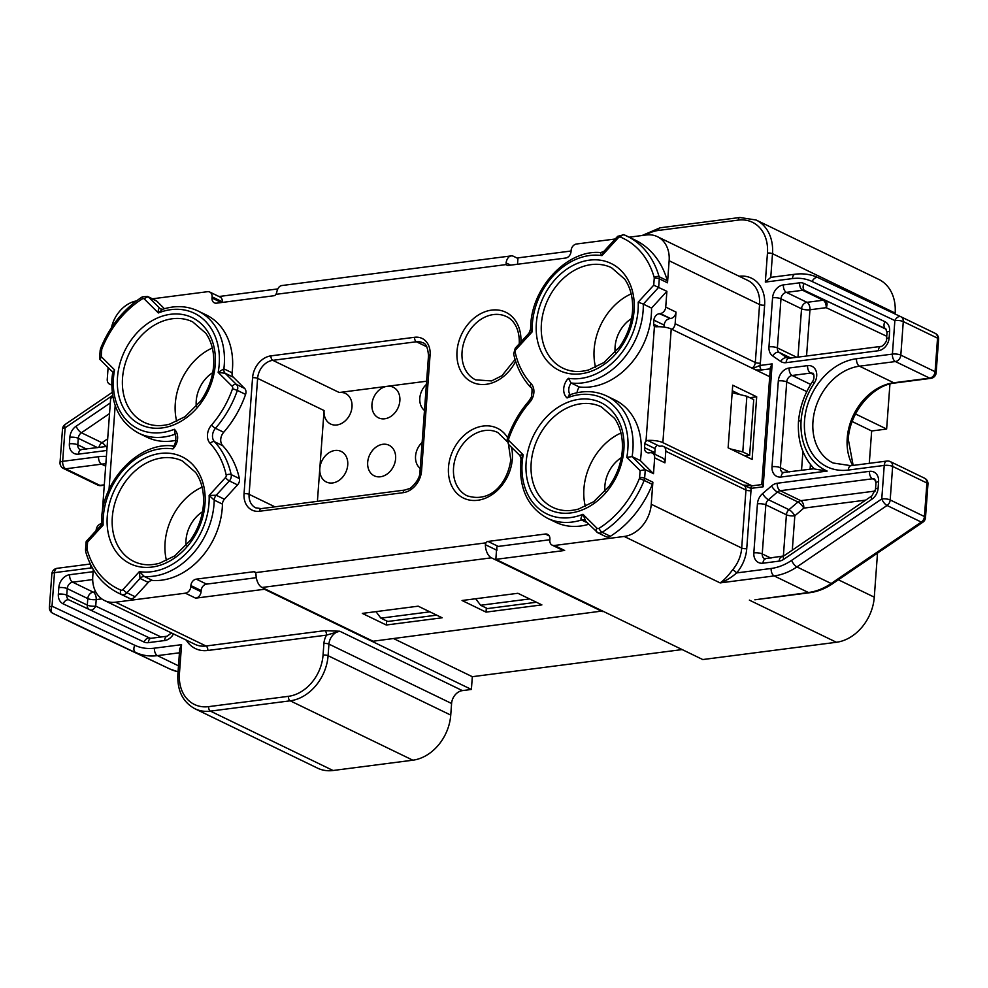 <?xml version="1.0" encoding="UTF-8"?>
<svg xmlns="http://www.w3.org/2000/svg" width="988" height="988" viewBox="0 0 988 988"><rect width="100%" height="100%" fill="white"/><g stroke="black" fill="none" stroke-linecap="round" stroke-linejoin="round"><path stroke-width="1.48" d="M549.205 535.891L545.339 534.026A6.064 4.718 115.8 0 1 547.562 534.36A6.064 4.718 115.8 0 1 549.908 539.176L549.822 540.337A6.064 4.718 -64.2 0 0 552.169 545.154A6.064 4.718 -64.2 0 0 554.379 545.487L564.654 550.464L495.84 559.356L702.764 659.552L836.391 642.274A42.459 33.049 -64.2 0 0 874.281 597.172L877.517 553.095M855.534 413.984L886.631 429.039L871.663 430.978L852.199 421.543M895.14 313.085L772.505 253.694A42.459 33.049 115.8 0 0 756.104 220.003L878.74 279.382A42.459 33.049 115.8 0 1 895.14 313.085L895.079 313.999M889.941 383.999L886.631 429.039M739.197 276.269A33.963 26.441 115.8 0 1 764.626 305.144L760.365 363.127A9.707 7.558 115.8 0 1 759.945 365.474A3.643 2.038 82.6 0 0 761.736 369.944L755.758 369.932M659.663 446.292L661.231 446.094A6.064 4.718 -64.2 0 1 663.442 446.44A6.064 4.718 -64.2 0 1 665.789 451.244L664.936 462.841L654.661 457.864A6.064 4.718 -64.2 0 0 652.315 453.06A6.064 4.718 -64.2 0 0 650.092 452.714L649.104 452.85A6.064 4.718 115.8 0 1 646.881 452.504A6.064 4.718 115.8 0 1 644.534 447.688L654.822 452.665A6.064 4.718 -64.2 0 0 654.908 454.307M755.499 599.728L808.419 592.516A6.064 3.396 82.6 0 0 809.617 592.726C817.681 591.651 825.375 588.613 832.736 583.624A6.064 2.26 55.7 0 1 831.167 583.513L921.298 522.084A6.064 2.26 55.7 0 0 922.866 522.195A6.064 6.064 0 0 0 925.497 517.626L927.967 484.108A6.064 6.064 0 0 0 924.558 478.204L890.299 461.606A6.064 6.064 0 0 0 886.878 461.05L850.977 465.694L833.106 463.002A52.154 40.607 -64.2 0 1 812.963 421.592A52.154 40.607 -64.2 0 1 859.498 366.19L893.757 382.776L929.659 378.132A6.064 4.718 -64.2 0 0 935.08 371.698L937.538 338.168A6.064 4.718 -64.2 0 0 935.191 333.364A6.064 4.718 -64.2 0 0 935.167 333.339L900.97 316.79M752.745 368.475L759.945 365.474L772.159 363.893L763.131 486.812L750.917 488.381A9.707 7.558 115.8 0 1 750.991 490.678L746.743 548.649A33.963 26.441 115.8 0 1 736.653 572.929C731.318 577.572 725.797 580.907 720.116 582.908C723.908 580.314 728.107 575.918 732.688 569.718A30.319 23.613 -64.2 0 0 741.692 548.044L745.952 490.06L665.789 451.244M767.454 253.089A3.643 1.037 4.2 0 1 772.505 253.694L770.764 277.381L765.33 282.086L767.454 253.089A38.816 30.22 -64.2 0 0 738.271 220.114L658.477 230.426A38.816 30.22 -64.2 0 0 645.67 235.058M772.159 363.893L770.381 367.45L761.773 484.713M763.131 486.812L762.452 484.713M743.309 485.108L750.917 488.381A3.643 2.038 -97.4 0 1 752.473 485.775L743.001 485.059M554.379 545.487L624.194 536.459A30.319 23.613 -64.2 0 0 651.253 504.251L652.87 482.193A6.064 4.718 115.8 0 1 652.352 484.392A90.97 70.827 115.8 0 1 610.386 536.286A6.064 4.718 115.8 0 1 606.064 536.731L597.839 532.754A6.064 4.718 -64.2 0 0 602.161 532.297L610.386 536.286M179.754 648.857L181.57 644.67L179.433 673.668A38.816 30.22 -64.2 0 0 208.629 706.642L288.41 696.33A38.816 30.22 -64.2 0 0 323.051 655.106L323.903 643.509A15.771 12.276 115.8 0 1 326.534 635.123L339.773 631.233A12.128 9.448 -64.2 0 0 328.942 644.114L328.09 655.711L450.738 715.09L451.59 703.493A12.128 9.448 115.8 0 1 462.409 690.612L471.387 689.451L472.326 676.694L682.165 649.573M517.934 258.461L513.562 256.337A12.128 6.78 82.6 0 0 511.154 255.904A12.128 6.78 82.6 0 0 506.066 262.919L506.362 264.549L275.985 294.338A3.038 2.359 115.8 0 1 273.898 295.745L216.557 303.168A6.064 4.718 115.8 0 1 214.334 302.822A6.064 4.718 115.8 0 1 212 298.006L212.087 296.845A6.064 4.718 -64.2 0 0 209.74 292.04A6.064 4.718 -64.2 0 0 207.517 291.695L152.448 298.808M277.826 288.916L218.99 296.511M209.74 292.04L220.015 297.005A6.064 4.718 115.8 0 1 222.362 301.822L212.087 296.845M671.889 329.325A6.064 4.718 -64.2 0 0 675.15 323.694L676.002 312.097A6.064 4.718 115.8 0 1 670.593 318.544L660.317 313.567A6.064 4.718 -64.2 0 0 665.727 307.12L666.888 291.324L651.537 308.095A67.925 52.883 115.8 0 1 579.314 386.975L571.089 382.998L568.384 378.305A64.282 50.055 -64.2 0 0 638.211 302.143L653.735 285.186L654.241 278.208A2.421 1.89 115.8 0 0 654.167 277.369A87.339 67.987 -64.2 0 0 620.489 237.12A3.643 2.285 112.5 0 1 623.934 234.749A3.643 2.285 112.5 0 1 624.008 234.786A90.97 70.827 115.8 0 1 626.911 236.083A90.97 70.827 115.8 0 1 659.095 276.714L667.32 280.691A6.064 4.718 115.8 0 1 667.518 282.803L669.135 260.746A30.319 23.613 -64.2 0 0 657.415 236.675A30.319 23.613 -64.2 0 0 646.325 234.971L629.195 237.194M669.592 318.667A6.064 4.718 -64.2 0 0 664.183 325.114L653.908 320.137A6.064 4.718 115.8 0 1 659.317 313.702L670.593 318.544M664.183 325.114L664.035 327.102M564.654 550.464A6.064 4.718 115.8 0 1 562.444 550.118L552.169 545.154M549.859 539.744L498.273 546.413A3.038 2.359 -64.2 0 0 496.766 547.154L496.952 550.279M495.84 559.356L496.742 547.179M652.315 453.06L662.59 458.037A6.064 4.718 115.8 0 1 664.936 462.841M656.279 446.156A3.038 2.359 -64.2 0 0 655.118 448.614L654.822 452.665M93.28 569.545L92.773 576.436A30.319 23.613 -64.2 0 0 104.481 600.506A30.319 23.613 -64.2 0 0 115.571 602.211L185.386 593.183A6.064 4.718 -64.2 0 0 190.795 586.736L201.07 591.713L201.157 590.552L190.882 585.575A6.064 4.718 115.8 0 1 196.291 579.141L206.566 584.118A6.064 4.718 -64.2 0 0 201.157 590.552M201.07 591.713A6.064 4.718 115.8 0 1 195.661 598.16L264.475 589.268L471.387 689.451M256.312 577.684L206.566 584.118M571.064 251.014L517.984 257.868L517.514 264.265M871.663 430.978L869.292 463.335M412.848 760.192L290.213 700.813L210.419 711.125A42.459 33.049 115.8 0 1 194.908 708.742L317.543 768.133A42.459 33.049 -64.2 0 0 333.067 770.504L412.848 760.192A42.459 33.049 -64.2 0 0 450.738 715.09M393.57 638.569L472.326 676.694M732.17 392.718L746.879 396.262L753.733 399.584L749.645 455.246L742.791 451.924L730.478 448.947M749.645 455.246L744.767 455.876M746.879 396.262L742.791 451.924M536.422 602.248L487.479 608.583L480.625 605.261L475.685 598.74M529.568 598.938L480.625 605.261M436.696 615.141L387.753 621.477L380.899 618.155L375.959 611.634M429.842 611.831L380.899 618.155M186.263 640.113A33.963 26.441 115.8 0 0 207.813 650.475L326.534 635.123A3.643 2.038 82.6 0 0 324.731 630.653L339.773 631.233L462.409 690.612M791.635 560.369A6.064 2.26 55.7 0 0 796.908 566.914L887.051 505.486A6.064 4.718 -64.2 0 0 890.188 499.953L924.435 516.539A6.064 4.718 -64.2 0 1 921.298 522.084L887.051 505.486A6.064 2.26 55.7 0 1 881.765 498.94L791.635 560.369A54.587 42.496 -64.2 0 1 771.159 568.471L736.653 572.929A3.643 0.729 40.5 0 0 732.688 569.718M164.44 308.725L156.845 301.167A6.064 4.718 115.8 0 0 155.832 300.451L147.62 296.474L142.358 296.845A3.643 1.42 -122.3 0 0 142.247 298.932A87.339 67.987 -64.2 0 0 101.949 348.739L100.628 348.394L100.171 350.345A3.643 1.037 -175.8 0 1 101.739 349.616L101.233 356.606L114.546 369.833L113.348 372.624M114.546 369.833A64.282 50.055 -64.2 0 0 113.497 377.947A64.282 50.055 -64.2 0 0 174.308 429.274L175.172 434.189M174.37 446.23L172.962 448.923A64.282 50.055 -64.2 0 0 103.271 517.095A64.282 50.055 -64.2 0 0 103.135 525.085L87.611 542.042L87.105 549.019A2.421 1.89 115.8 0 0 87.179 549.871A87.339 67.987 -64.2 0 0 120.857 590.12A3.643 2.285 -67.5 0 0 121.45 594.443A90.97 70.827 115.8 0 1 118.548 593.133C102.382 584.982 91.439 571.225 85.734 551.847L85.524 549.748A3.643 1.037 4.2 0 1 87.105 549.019M102.147 525.097L103.135 525.085M570.286 395.027L567.038 397.954A13.338 10.386 115.8 0 1 563.728 388.605A13.338 10.386 115.8 0 1 568.384 378.305M568.89 395.126C582.34 390.211 594.924 390.495 606.657 395.978L614.869 399.955A67.925 52.883 115.8 0 1 640.335 460.581L632.11 456.604L626.8 457.395A64.282 50.055 -64.2 0 0 567.038 397.954M667.518 282.803L659.292 278.814L658.663 287.347L643.312 304.119L638.211 302.143M224.424 499.236L237.552 484.898L229.327 480.921L216.211 495.247A6.064 4.718 115.8 0 0 214.235 499.767A6.064 4.718 115.8 0 0 214.223 500.126L209.123 495.433L216.211 495.247L224.424 499.236A6.064 4.718 -64.2 0 0 222.461 503.757A6.064 4.718 -64.2 0 0 222.448 504.102L214.223 500.126A67.925 52.883 115.8 0 1 144.297 576.498A6.064 4.718 115.8 0 0 140.037 578.437L139.382 571.607L144.297 576.498L152.523 580.475A6.064 4.718 -64.2 0 0 148.262 582.426L140.037 578.437L126.921 592.775L135.134 596.752A6.064 4.718 115.8 0 1 129.675 598.419L121.45 594.443A6.064 4.718 -64.2 0 0 126.921 592.775A3.643 0.815 42.5 0 1 123.055 589.453A2.421 1.89 115.8 0 1 120.857 590.12M162.662 309.269C175.284 305.267 187.065 305.835 198.008 310.973A67.925 52.883 115.8 0 1 223.868 368.833A6.064 4.718 115.8 0 0 223.831 369.179A6.064 4.718 115.8 0 0 225.165 373.279L218.163 372.39L223.868 368.833L232.081 372.809A6.064 4.718 -64.2 0 0 232.057 373.168A6.064 4.718 -64.2 0 0 233.39 377.255L225.165 373.279L236.404 384.456L244.629 388.432A6.064 4.718 115.8 0 1 245.58 394.397L237.355 390.421A90.97 70.827 115.8 0 1 215.47 428.298A9.707 7.558 -64.2 0 0 212.519 435.325A9.707 7.558 -64.2 0 0 214.482 441.71A90.97 70.827 115.8 0 1 231.167 474.598L239.392 478.575A6.064 4.718 115.8 0 1 237.552 484.898M162.674 309.306L158.376 312.961C158.006 309.96 158.512 308.429 159.871 308.367L161.896 309.355M603.705 251.631L601.964 255.62C600.321 253.212 600.062 252.249 601.161 252.73M531.235 329.103C530.148 328.609 530.482 329.498 532.223 331.795C529.494 332.45 528.494 333.166 529.247 333.969M508.808 438.536A2.421 1.89 115.8 0 0 509.191 440.92L523.183 454.838C520.503 454.851 519.54 455.209 520.293 455.95L508.672 444.501L507.079 440.018L507.424 438.339L508.808 438.536A87.339 67.987 -64.2 0 1 529.815 402.178A3.643 0.753 -138.9 0 1 529.123 400.782L531.396 397.077C532.47 390.149 532.186 386.864 530.568 387.222A3.643 2.186 136.9 0 1 531.174 383.739A13.338 10.386 115.8 0 1 529.815 402.178M587.514 522.874L581.537 519.972C580.438 519.33 580.919 517.428 582.969 514.279A64.282 50.055 -64.2 0 1 522.133 462.952A64.282 50.055 -64.2 0 1 523.183 454.838L521.108 458.901M519.984 455.74L521.059 458.914L520.565 463.681C519.466 489.64 528.432 507.832 547.451 518.255A67.925 52.883 115.8 0 0 581.537 519.972A6.064 4.718 115.8 0 1 584.563 520.12L597.839 532.754A6.064 4.718 -64.2 0 1 596.838 532.026A3.643 2.211 -45.2 0 1 596.456 531.766A3.643 2.211 -45.2 0 1 596.974 528.185L582.969 514.279L585.588 520.849M101.233 356.606L100.183 359.533M99.566 358.607L99.85 359.311M666.888 291.324L653.735 285.186M606.657 395.978A67.925 52.883 115.8 0 1 632.11 456.604L645.275 469.683L640.113 470.621L626.8 457.395M86.796 541.869L87.611 542.042L86.796 541.869M175.926 440.327A67.925 52.883 115.8 0 1 147.027 437.227L138.802 433.238A67.925 52.883 115.8 0 0 175 434.251M579.314 386.975A9.707 7.558 -64.2 0 0 577.041 392.742M570.051 394.706A9.707 7.558 -64.2 0 1 568.779 389.21A9.707 7.558 -64.2 0 1 571.089 382.998A67.925 52.883 115.8 0 0 643.312 304.119L651.537 308.095M752.103 459.42L728.119 447.811L732.713 385.197L756.697 396.806L752.103 459.42M732.318 390.729L740.345 394.694M749.83 397.695L756.697 396.806M386.296 625.009L442.142 617.784L418.171 606.175L362.324 613.4L386.296 625.009L386.604 620.909M486.034 612.115L541.881 604.891L517.897 593.282L462.051 600.506L486.034 612.115L486.331 608.028M602.458 610.979L373.032 641.224L262.042 587.477A12.128 6.78 -97.4 0 1 255.991 574.337L255.546 572.632L485.923 542.857L485.367 544.697A12.128 6.78 82.6 0 0 491.419 557.825L602.421 611.572M118.548 593.133L126.76 597.11A90.97 70.827 -64.2 0 0 129.675 598.419M135.134 596.752L148.262 582.426M222.448 504.102A67.925 52.883 115.8 0 1 152.523 580.475M239.392 478.575A90.97 70.827 -64.2 0 0 222.708 445.687L214.482 441.71A3.643 2.186 136.9 0 0 210.185 443.489A13.338 10.386 115.8 0 1 207.468 434.708A13.338 10.386 115.8 0 1 211.531 425.05A3.643 0.753 41.1 0 0 215.47 428.298L223.696 432.275A9.707 7.558 -64.2 0 0 222.708 445.687M223.696 432.275A90.97 70.827 -64.2 0 0 245.58 394.397M244.629 388.432L233.39 377.255M198.008 310.973L206.233 314.95A67.925 52.883 115.8 0 1 232.081 372.809M620.489 237.12A2.421 1.89 115.8 0 0 618.29 237.787A3.643 0.815 -137.5 0 1 617.661 236.33L623.934 234.749L635.136 240.072A90.97 70.827 115.8 0 1 667.32 280.691M588.873 524.233A67.925 52.883 115.8 0 1 555.676 522.232L547.451 518.255M652.352 484.392L644.139 480.415A6.064 4.718 -64.2 0 0 644.645 478.217L645.275 469.683L653.5 473.66L654.661 457.864M640.335 460.581L653.5 473.66M426.631 381.207L339.23 392.508A16.981 13.227 115.8 0 1 345.442 393.459A16.981 13.227 115.8 0 1 352 406.933A16.981 13.227 115.8 0 1 330.634 424.025A16.981 13.227 115.8 0 1 324.076 410.551L317.407 501.348M655.118 448.614L644.843 443.637A3.038 2.359 115.8 0 1 646.004 441.179L654.439 326.386L655.97 326.806A12.128 3.458 4.2 0 1 671.223 328.992L769.701 376.687M671.223 328.992L662.874 442.636L752.066 485.824M101.505 523.628A6.064 4.718 -64.2 0 0 96.169 530.062L96.132 530.581M108.112 367.524L107.247 379.318A6.064 4.718 -64.2 0 0 109.582 384.122A6.064 4.718 -64.2 0 0 111.718 384.48M102.27 512.574L110.607 399.004A12.128 3.458 4.2 0 1 112.941 397.188M655.97 326.806L654.439 326.386A3.038 2.359 115.8 0 1 653.611 324.2L658.835 326.732M653.908 320.137L653.611 324.2M659.317 313.702L660.317 313.567M644.843 443.637L644.534 447.688M662.874 442.636A12.128 3.458 -175.8 0 0 647.622 440.45L646.004 441.179M659.181 446.057L647.622 440.45M275.985 294.338L276.689 292.572A12.128 6.78 -97.4 0 1 281.778 285.557L511.154 255.904M255.571 572.657L253.632 571.731A3.038 2.359 115.8 0 1 254.743 571.891A3.038 2.359 115.8 0 1 255.546 572.632M485.923 542.857A3.038 2.359 115.8 0 1 487.998 541.436L498.273 546.413M545.339 534.026L487.998 541.436M615.215 238.997L576.523 243.999A6.064 4.718 -64.2 0 0 571.113 250.446L571.027 251.607A6.064 4.718 115.8 0 1 565.605 258.041L508.264 265.451A3.038 2.359 115.8 0 1 507.153 265.29A3.038 2.359 115.8 0 1 506.362 264.549M136.443 300.92A30.319 23.613 -64.2 0 0 111.434 327.695M190.795 586.736L190.882 585.575M253.632 571.731L196.291 579.141M371.945 404.364A16.981 13.227 115.8 0 1 387.098 386.32A16.981 13.227 115.8 0 1 393.31 387.271A16.981 13.227 115.8 0 1 399.868 400.745A16.981 13.227 115.8 0 1 378.503 417.838A16.981 13.227 115.8 0 1 371.945 404.364M424.482 410.465A16.981 13.227 115.8 0 1 419.814 398.176A16.981 13.227 115.8 0 1 426.396 384.431M319.816 468.522A16.981 13.227 115.8 0 1 341.181 451.442A16.981 13.227 115.8 0 1 347.739 464.916A16.981 13.227 115.8 0 1 326.373 482.008A16.981 13.227 115.8 0 1 319.816 468.522M367.684 462.335A16.981 13.227 115.8 0 1 389.05 445.242A16.981 13.227 115.8 0 1 395.608 458.728A16.981 13.227 115.8 0 1 374.254 475.821A16.981 13.227 115.8 0 1 367.684 462.335M420.221 468.436A16.981 13.227 115.8 0 1 415.553 456.147A16.981 13.227 115.8 0 1 422.135 442.402M620.958 433.003A55.797 43.435 -64.2 0 0 583.933 488.591A55.797 43.435 -64.2 0 0 585.365 506.511M631.184 293.856A55.797 43.435 -64.2 0 0 594.146 349.443A55.797 43.435 -64.2 0 0 595.591 367.363M176.728 421.506A55.797 43.435 115.8 0 1 175.284 403.586A55.797 43.435 115.8 0 1 212.321 347.998M166.503 560.653A55.797 43.435 115.8 0 1 165.07 542.733A55.797 43.435 115.8 0 1 202.095 487.146M105.852 446.576A6.064 2.26 55.7 0 0 101.962 442.71L107.692 438.808M90.723 610.189A6.064 3.804 115.3 0 0 95.725 606.126L161.081 636.988M92.242 567.742A58.218 45.325 115.8 0 1 90.39 568.026L54.488 572.657L52.018 606.187A6.064 3.804 115.3 0 0 52.833 613.313L87.092 629.912A6.064 4.718 -64.2 0 0 87.092 629.912L169.85 668.987L52.833 613.313A6.064 4.718 -64.2 0 1 52.809 613.301L87.068 629.887A6.064 6.064 0 0 0 87.117 629.912A6.064 3.804 -64.7 0 1 87.117 629.912L87.117 629.912A6.064 3.804 -64.7 0 1 87.092 629.912A6.064 4.718 -64.2 0 1 87.03 629.875M112.632 395.447L65.122 427.816A6.064 2.26 -124.3 0 1 65.134 424.47A6.064 6.064 0 0 0 62.503 429.039A6.064 1.729 -175.8 0 1 65.122 427.816L62.664 461.347L98.565 456.703A58.218 45.325 115.8 0 1 106.395 456.444M783.361 556.195L786.411 514.797L765.848 504.843A6.064 4.718 115.8 0 1 768.429 499.73L777.395 492.049L797.958 502.003A6.064 1.865 -130.6 0 1 803.787 508.128L794.821 515.81A6.064 1.865 49.4 0 0 788.98 509.685L797.958 502.003A6.064 4.718 115.8 0 1 800.786 500.669L875.195 491.048M797.983 357.113L801.54 308.762A6.064 4.718 115.8 0 1 806.949 302.328L823.177 300.228A6.064 4.718 115.8 0 1 825.363 300.55A6.064 3.804 -64.7 0 1 826.178 307.676L809.95 309.775L806.554 356.013M925.497 517.626A6.064 1.729 4.2 0 0 924.435 516.539L926.905 483.009L892.646 466.422L890.188 499.953A6.064 1.729 4.2 0 0 881.765 498.94L884.235 465.41L848.334 470.053A58.218 45.325 115.8 0 1 804.541 420.579A58.218 45.325 115.8 0 1 856.51 358.73L892.411 354.099L894.869 320.569A6.064 3.804 -64.7 0 1 900.883 316.74L900.883 316.74A6.064 3.804 -64.7 0 1 900.908 316.753A6.064 4.718 -64.2 0 0 900.908 316.753A6.064 6.064 0 0 0 900.883 316.74L818.15 277.677A6.064 3.804 -64.7 0 1 818.15 277.677L900.883 316.74M806.788 391.619L786.732 381.911A6.064 4.718 115.8 0 1 792.141 375.477A6.064 3.396 -97.4 0 1 789.14 368.018L807.591 365.634A12.128 9.448 115.8 0 1 816.039 370.883A12.128 9.448 115.8 0 1 814.211 383.146A63.677 49.573 -64.2 0 0 801.095 420.456A63.677 49.573 -64.2 0 0 827.154 471.066L814.68 469.041M621.366 457.642A30.319 23.613 -64.2 0 0 604.878 485.886A30.319 23.613 -64.2 0 0 604.952 491.555M615.166 352.407A30.319 23.613 115.8 0 1 615.092 346.739A30.319 23.613 115.8 0 1 631.591 318.494M196.303 406.55A30.319 23.613 115.8 0 1 212.729 372.637M186.09 545.697A30.319 23.613 115.8 0 1 202.503 511.784M838.367 579.783L874.281 597.172M936.142 372.785A6.064 6.064 0 0 1 930.869 378.355A6.064 3.396 82.6 0 1 929.659 378.132L895.412 361.546A6.064 4.718 -64.2 0 0 900.821 355.112L935.08 371.698A6.064 1.729 4.2 0 1 936.142 372.785L938.6 339.267A6.064 1.729 4.2 0 0 937.538 338.168L903.279 321.582A6.064 1.729 4.2 0 0 894.869 320.569L812.111 281.494A54.587 42.496 -64.2 0 0 792.45 278.579L765.33 282.086M827.154 471.066L781.138 477.019A12.128 9.448 -64.2 0 1 772.023 466.707L778.322 380.899A12.128 9.448 -64.2 0 1 789.14 368.018M878.332 350.74L786.09 362.67A6.064 3.396 82.6 0 1 788.745 358.311L880.975 346.393A6.064 3.396 82.6 0 0 878.332 350.74A12.128 9.448 -64.2 0 0 889.151 337.859L889.632 331.326A12.128 9.448 -64.2 0 0 884.878 321.656L803.997 283.457A12.128 9.448 -64.2 0 0 799.625 282.815A6.064 3.396 82.6 0 0 802.627 290.274L786.399 292.374L806.949 302.328A6.064 3.396 -97.4 0 1 809.95 309.775A6.064 1.729 -175.8 0 1 801.54 308.762L780.977 298.808A6.064 4.718 115.8 0 1 786.399 292.374A6.064 3.396 82.6 0 1 783.398 284.915A12.128 9.448 -64.2 0 0 772.567 297.796A6.064 1.729 4.2 0 1 780.977 298.808L777.371 347.887L796.76 357.273M790.832 358.039L779.248 352.432L787.251 357.915A6.064 3.779 124.4 0 0 780.705 361.435A12.128 9.448 -64.2 0 0 786.09 362.67M780.705 361.435L772.702 355.952A12.128 9.448 -64.2 0 1 768.96 346.874L772.567 297.796M783.398 284.915L799.625 282.815M875.652 480.329L872.478 478.797L780.236 490.715A6.064 3.396 -97.4 0 1 777.235 483.256A12.128 9.448 -64.2 0 0 771.566 485.923L762.588 493.605A12.128 9.448 -64.2 0 0 757.438 503.831A6.064 1.729 4.2 0 1 765.848 504.843L762.242 553.922L770.998 558.158M777.235 483.256L869.477 471.338A12.128 9.448 -64.2 0 1 878.591 481.65L878.11 488.183A12.128 9.448 -64.2 0 1 871.836 499.273L783.743 559.307A6.064 2.26 -124.3 0 1 783.756 555.96L764.589 558.726A6.064 4.718 115.8 0 1 762.242 553.922A6.064 1.729 4.2 0 0 753.832 552.897A12.128 9.448 -64.2 0 0 762.958 563.209A6.064 3.396 -97.4 0 1 765.601 558.85M762.958 563.209L779.186 561.11A12.128 9.448 -64.2 0 0 783.743 559.307M753.832 552.897L757.438 503.831M770.282 368.845L761.736 369.944M771.159 568.471A6.064 3.396 82.6 0 0 774.16 575.918L720.116 582.908L624.194 536.459M792.45 278.579A6.064 3.396 -97.4 0 1 795.093 274.219L770.961 277.332M808.419 592.516L774.16 575.918A60.651 47.214 115.8 0 0 796.908 566.914L831.167 583.513A60.651 47.214 -64.2 0 1 808.419 592.516M836.391 642.274L749.386 600.136M52.809 613.301A6.064 6.064 0 0 1 49.4 607.398A6.064 1.729 -175.8 0 1 52.018 606.187L134.776 645.263A54.587 42.496 -64.2 0 0 154.437 648.177L181.57 644.67M92.687 579.586L72.643 582.179A6.064 3.396 -97.4 0 1 69.642 574.72A12.128 9.448 -64.2 0 0 58.823 587.613L58.341 594.146A12.128 9.448 -64.2 0 0 63.096 603.804L143.976 642.002A12.128 9.448 -64.2 0 0 148.348 642.657A6.064 3.396 -97.4 0 1 150.991 638.297L149.991 638.174A6.064 3.804 -64.7 0 1 150.015 638.186L69.098 599.975A6.064 4.718 115.8 0 1 66.752 595.159L87.302 605.113L87.784 598.58A6.064 4.718 115.8 0 1 93.193 592.133L95.688 591.812M69.642 574.72L93.119 571.694M148.348 642.657L164.576 640.557A12.128 9.448 -64.2 0 0 173.493 633.925M106.828 450.466L78.497 454.134A12.128 9.448 -64.2 0 1 69.382 443.822L69.864 437.276A12.128 9.448 -64.2 0 1 76.138 426.199L110.323 402.894M154.437 648.177A6.064 3.396 82.6 0 0 157.438 655.637L178.495 665.826M179.446 652.796L157.438 655.637A60.651 47.214 115.8 0 1 135.591 652.401A6.064 3.804 115.3 0 1 134.776 645.263M451.59 703.493L328.942 644.114A3.643 1.037 4.2 0 0 323.903 643.509M208.629 706.642A3.643 2.038 82.6 0 0 210.419 711.125L333.067 770.504M323.051 655.106A3.643 1.037 4.2 0 1 328.09 655.711A42.459 33.049 115.8 0 1 290.213 700.813A3.643 2.038 82.6 0 1 288.41 696.33M752.053 368.141A6.064 4.718 -64.2 0 0 755.314 362.51L759.574 304.539A30.319 23.613 -64.2 0 0 747.854 280.469L657.415 236.675M675.15 323.694L755.314 362.51A3.643 1.037 4.2 0 0 760.365 363.127M750.991 490.678A3.643 1.037 4.2 0 1 745.952 490.06A6.064 4.718 -64.2 0 0 743.606 485.256L663.442 446.44M179.433 673.668A3.643 1.037 -175.8 0 0 177.865 674.396C177.185 690.723 182.866 702.172 194.908 708.742M207.813 650.475A3.643 2.038 82.6 0 0 206.01 646.004L324.731 630.653M104.481 600.506L194.92 644.3A30.319 23.613 -64.2 0 0 206.01 646.004L115.571 602.211M738.271 220.114A3.643 2.038 -97.4 0 1 739.851 217.496L660.07 227.808L642.052 235.527M658.477 230.426A3.643 2.038 -97.4 0 1 660.07 227.808M764.626 305.144A3.643 1.037 4.2 0 1 759.574 304.539L669.135 260.746M746.743 548.649A3.643 1.037 4.2 0 1 741.692 548.044L651.253 504.251M174.308 429.274A13.338 10.386 115.8 0 1 172.962 448.923M87.179 549.871A3.643 1.717 164.2 0 0 85.734 551.847M123.055 589.453L139.382 571.607A64.282 50.055 -64.2 0 0 209.123 495.433L225.462 477.599A3.643 0.815 -137.5 0 0 229.327 480.921A6.064 4.718 -64.2 0 0 231.291 476.401A6.064 4.718 -64.2 0 0 231.167 474.598A3.643 1.63 -12.5 0 0 226.19 475.067A2.421 1.89 115.8 0 1 225.462 477.599M226.19 475.067A87.339 67.987 -64.2 0 0 210.185 443.489M232.538 388.692A2.421 1.89 115.8 0 0 232.168 386.308A3.643 2.211 -45.2 0 1 236.404 384.456A6.064 4.718 -64.2 0 1 237.738 388.556A6.064 4.718 -64.2 0 1 237.355 390.421L232.538 388.692A87.339 67.987 -64.2 0 1 211.531 425.05M232.168 386.308L218.163 372.39A64.282 50.055 -64.2 0 0 158.376 312.961L144.372 299.043A3.643 2.211 134.8 0 1 148.62 297.19L159.871 308.367A6.064 4.718 115.8 0 0 160.883 309.083L162.699 309.256M156.845 301.167L148.62 297.19A6.064 4.718 -64.2 0 0 147.583 296.462M142.247 298.932A2.421 1.89 115.8 0 1 144.372 299.043M654.167 277.369A3.643 1.717 -15.8 0 1 659.095 276.714A6.064 4.718 -64.2 0 1 659.292 278.814A3.643 1.037 -175.8 0 0 654.241 278.208M618.29 237.787L601.964 255.62A64.282 50.055 -64.2 0 0 532.359 323.805A64.282 50.055 -64.2 0 0 532.223 331.795L515.884 349.629A3.643 0.815 42.5 0 1 515.267 348.171L529 333.154L530.581 329.189L530.778 324.533C532.594 286.112 568.224 249.186 600.766 252.595L603.927 251.335L617.673 236.317M515.267 348.171L513.649 353.939A3.643 1.63 167.5 0 1 515.156 352.16A2.421 1.89 115.8 0 1 515.884 349.629M515.156 352.16A87.339 67.987 -64.2 0 0 531.174 383.739M509.191 440.92A3.643 2.211 134.8 0 0 508.647 444.476M599.099 528.296A3.643 1.42 57.7 0 0 602.161 532.297A90.97 70.827 115.8 0 0 644.139 480.415L639.397 478.488A87.339 67.987 -64.2 0 1 599.099 528.296A2.421 1.89 115.8 0 1 596.974 528.185M101.739 349.616A2.421 1.89 115.8 0 1 101.949 348.739M639.397 478.488A2.421 1.89 115.8 0 0 639.606 477.612A3.643 1.037 4.2 0 1 644.645 478.217L652.87 482.193M491.419 557.825L262.042 587.477M244.048 493.716A3.643 1.037 4.2 0 1 249.1 494.321A16.981 13.227 -64.2 0 0 255.657 507.807L261.153 508.622A3.643 2.038 82.6 0 0 259.56 511.241A20.625 16.055 115.8 0 1 244.048 493.716L252.57 377.762A3.643 1.037 4.2 0 1 257.621 378.367L249.1 494.321L274.948 506.844M261.153 508.622L404.759 490.06A3.643 2.038 82.6 0 0 403.166 492.679L259.56 511.241M404.759 490.06L409.032 488.714C409.007 489.949 420.443 480.489 419.999 471.498A3.643 1.037 4.2 0 1 421.567 470.77A20.625 16.055 115.8 0 1 403.166 492.679M419.999 471.498L428.508 355.544A3.643 1.037 4.2 0 1 430.089 354.816L421.567 470.77M252.57 377.762A20.625 16.055 115.8 0 1 270.971 355.853A3.643 2.038 82.6 0 0 272.774 360.324A16.981 13.227 -64.2 0 0 257.621 378.367L324.076 410.551M270.971 355.853L414.577 337.291A3.643 2.038 82.6 0 0 416.38 341.762L272.774 360.324L339.23 392.508M639.606 477.612L640.113 470.621M519.268 343.812C519.873 326.201 511.352 318.519 506.313 316.543A35.173 27.38 -64.2 0 0 462.063 351.938A35.173 27.38 -64.2 0 0 475.648 379.861L491.567 380.923L501.966 375.687L515.069 359.447M515.65 361.324A38.816 30.22 115.8 0 1 478.414 384.184A38.816 30.22 115.8 0 1 457.012 351.333A38.816 30.22 115.8 0 1 491.184 310.17A38.816 30.22 115.8 0 1 520.911 342.009M507.153 441.562L497.791 432.497A35.173 27.38 -64.2 0 0 453.541 467.892A35.173 27.38 -64.2 0 0 467.139 495.815C492.555 503.744 508.24 480.378 510.747 459.766L508.487 444.304M511.5 447.317A38.816 30.22 115.8 0 1 512.327 459.037A38.816 30.22 115.8 0 1 477.686 500.274A38.816 30.22 115.8 0 1 448.503 467.287A38.816 30.22 115.8 0 1 472.968 429.237A38.816 30.22 115.8 0 1 507.647 437.709M426.816 346.813L416.38 341.762A16.981 13.227 -64.2 0 1 422.592 342.713C425.791 343.132 427.767 347.406 428.508 355.544M115.188 405.574L109.013 489.665M496.519 550.094L485.367 544.697M506.066 262.919L510.66 265.142M414.577 337.291A20.625 16.055 115.8 0 1 430.089 354.816M212 298.006L221.361 302.538M195.661 598.16L185.386 593.183M665.727 307.12L676.002 312.097M531.174 463.039A55.797 43.435 -64.2 0 0 552.737 507.338C560.492 511.055 569.076 511.623 578.486 509.067L593.689 501.719L609.263 486.108C616.895 475.191 621.242 463.335 622.292 450.528C623.07 437.795 620.489 427.063 614.536 418.332L601.371 406.895A55.797 43.435 -64.2 0 0 531.174 463.039M623.86 449.799A59.441 46.275 115.8 0 1 570.817 512.933A59.441 46.275 115.8 0 1 526.122 462.433A59.441 46.275 115.8 0 1 579.166 399.3A59.441 46.275 115.8 0 1 623.86 449.799M536.348 323.286A59.441 46.275 115.8 0 1 589.391 260.153A59.441 46.275 115.8 0 1 634.086 310.652A59.441 46.275 115.8 0 1 581.043 373.785A59.441 46.275 115.8 0 1 536.348 323.286M541.399 323.891A55.797 43.435 -64.2 0 0 562.95 368.191C570.718 371.908 579.301 372.476 588.7 369.92L603.903 362.571L619.476 346.961C627.121 336.044 631.456 324.188 632.505 311.381C633.296 298.648 630.702 287.916 624.749 279.184L611.584 267.748A55.797 43.435 -64.2 0 0 541.399 323.891M122.537 378.034A55.797 43.435 -64.2 0 0 144.087 422.321C151.856 426.038 160.439 426.618 169.837 424.062L185.04 416.701L200.613 401.091C208.258 390.186 212.593 378.318 213.643 365.523C214.433 352.79 211.84 342.058 205.887 333.327L192.722 321.89A55.797 43.435 -64.2 0 0 122.537 378.034M215.223 364.794A59.441 46.275 115.8 0 1 162.18 427.928A59.441 46.275 115.8 0 1 117.486 377.428A59.441 46.275 115.8 0 1 170.529 314.295A59.441 46.275 115.8 0 1 215.223 364.794M107.26 516.576A59.441 46.275 115.8 0 1 160.303 453.443A59.441 46.275 115.8 0 1 204.998 503.942A59.441 46.275 115.8 0 1 151.954 567.075A59.441 46.275 115.8 0 1 107.26 516.576M112.311 517.181A55.797 43.435 -64.2 0 0 133.874 561.468C141.63 565.185 150.213 565.766 159.624 563.209L174.827 555.861L190.4 540.251C198.032 529.333 202.379 517.465 203.429 504.67C204.207 491.938 201.626 481.205 195.673 472.474L182.508 461.038A55.797 43.435 -64.2 0 0 112.311 517.181M101.739 598.876L96.194 599.593L95.725 606.126A6.064 1.729 4.2 0 1 87.302 605.113A6.064 4.718 115.8 0 0 88.636 609.201M98.924 447.478A6.064 4.718 115.8 0 1 101.962 442.71L81.411 432.756A6.064 2.26 -124.3 0 1 76.138 426.199M58.823 587.613A6.064 1.729 -175.8 0 1 67.233 588.626L87.784 598.58A6.064 1.729 -175.8 0 0 96.194 599.593A6.064 3.396 82.6 0 0 93.193 592.133L72.643 582.179A6.064 4.718 115.8 0 0 67.233 588.626L66.752 595.159A6.064 1.729 4.2 0 0 58.341 594.146M63.442 468.46A6.064 4.718 -64.2 0 0 65.665 468.806A6.064 3.396 82.6 0 1 62.664 461.347A6.064 1.729 -175.8 0 0 60.033 462.557A6.064 6.064 0 0 0 63.442 468.46L97.701 485.046A6.064 4.718 -64.2 0 0 99.912 485.392L104.308 484.824M105.679 466.151L101.566 464.162L65.665 468.806L99.912 485.392A6.064 3.396 82.6 0 0 101.122 485.602A6.064 6.064 0 0 1 97.701 485.046M109.532 413.589L81.411 432.756A6.064 4.718 115.8 0 0 78.274 438.302L77.793 444.835L86.549 449.071M97.59 447.65L78.274 438.302A6.064 1.729 -175.8 0 0 69.864 437.276M107.124 446.415L80.139 449.651A6.064 4.718 115.8 0 1 77.793 444.835A6.064 1.729 -175.8 0 0 69.382 443.822M63.096 603.804A6.064 3.804 -64.7 0 1 69.111 599.975L149.966 638.174A6.064 3.804 -64.7 0 0 143.976 642.002M54.488 572.657A6.064 3.396 -97.4 0 1 57.131 568.31A6.064 6.064 0 0 0 51.858 573.88A6.064 1.729 -175.8 0 1 54.488 572.657M105.852 463.854A52.154 40.607 -64.2 0 0 101.566 464.162A6.064 3.396 82.6 0 1 98.565 456.703M178.05 671.815L169.874 669A6.064 3.804 -64.7 0 1 169.85 668.987A60.651 47.214 -64.2 0 0 178.062 671.741M81.152 449.775A6.064 3.396 82.6 0 0 78.497 454.134M164.576 640.557A6.064 3.396 -97.4 0 1 167.231 636.198L150.991 638.297M90.39 568.026A6.064 3.396 -97.4 0 1 91.02 565.445M865.673 500.126L803.787 508.128A6.064 3.396 82.6 0 0 800.786 500.669L780.236 490.715A6.064 4.718 115.8 0 0 777.395 492.049A6.064 1.865 -130.6 0 1 771.566 485.923M762.588 493.605A6.064 1.865 49.4 0 0 768.429 499.73L788.98 509.685A6.064 4.718 115.8 0 0 786.411 514.797A6.064 1.729 -175.8 0 0 794.821 515.81L792.302 550.131M886.73 336.278L826.178 307.676A6.064 3.396 -97.4 0 0 823.177 300.228L802.627 290.274A6.064 4.718 115.8 0 1 804.812 290.596L886.322 329.337M810.444 464.508L810.086 469.263M801.527 470.362L802.911 451.442M927.967 484.108A6.064 1.729 4.2 0 0 926.905 483.009A6.064 4.718 -64.2 0 0 924.558 478.204M886.878 461.05A6.064 3.396 -97.4 0 0 884.235 465.41A6.064 1.729 4.2 0 1 892.646 466.422A6.064 4.718 -64.2 0 0 890.299 461.606M856.51 358.73A6.064 3.396 82.6 0 0 859.498 366.19L895.412 361.546A6.064 3.396 82.6 0 1 892.411 354.099A6.064 1.729 4.2 0 1 900.821 355.112L903.279 321.582A6.064 4.718 -64.2 0 0 900.933 316.765L935.191 333.364A6.064 6.064 0 0 1 938.6 339.267M869.477 471.338A6.064 3.396 -97.4 0 0 872.478 478.797A6.064 4.718 115.8 0 1 874.689 479.131L875.973 482.86A6.064 1.729 4.2 0 1 878.591 481.65M772.702 355.952A6.064 3.779 124.4 0 1 779.248 352.432A6.064 4.718 115.8 0 1 777.371 347.887A6.064 1.729 -175.8 0 0 768.96 346.874M788.745 358.311L787.732 358.187A6.064 4.718 115.8 0 1 787.251 357.915L788.041 358.298M885.754 328.819L885.693 328.794A6.064 4.718 115.8 0 1 885.73 328.806L887.014 332.536L886.532 339.069A6.064 1.729 4.2 0 1 889.151 337.859M884.878 321.656A6.064 3.804 115.3 0 0 885.693 328.794L804.812 290.596A6.064 3.804 115.3 0 1 803.997 283.457M813.766 374.625L810.592 373.081L792.141 375.477L810.691 384.443M778.322 380.899A6.064 1.729 -175.8 0 1 786.732 381.911L780.434 467.719L789.19 471.955M814.273 468.72L782.78 472.536A6.064 4.718 115.8 0 1 780.434 467.719A6.064 1.729 -175.8 0 0 772.023 466.707M814.211 383.146A6.064 0.655 -146.4 0 1 812.581 381.454C804.454 393.879 799.749 407.266 798.477 421.617A6.064 1.692 -175.3 0 0 798.477 421.641A6.064 1.692 -175.3 0 1 801.095 420.456A6.064 1.766 -176.3 0 0 798.477 421.715A6.064 6.064 0 0 0 798.477 421.703C797.452 441.043 802.701 456.728 814.248 468.781M807.591 365.634A6.064 3.396 82.6 0 0 810.592 373.081A6.064 4.718 115.8 0 1 812.815 373.427C813.383 371.994 815.199 378.182 812.581 381.454M852.693 465.471A52.154 40.607 115.8 0 1 847.222 438.178A52.154 40.607 115.8 0 1 893.757 382.776A6.064 3.396 82.6 0 0 894.967 382.998C872.935 384.9 849.519 412.206 848.284 439.277L853.15 465.422M779.186 561.11A6.064 3.396 -97.4 0 1 781.841 556.75M783.756 555.96L871.848 495.914A6.064 2.26 55.7 0 0 871.836 499.273M871.848 495.914L875.492 489.393A6.064 1.729 4.2 0 1 878.11 488.183M889.632 331.326A6.064 1.729 -175.8 0 0 887.014 332.536M783.793 472.659A6.064 3.396 82.6 0 0 781.138 477.019M812.111 281.494A6.064 3.804 -64.7 0 1 818.126 277.665C810.975 274.331 803.306 273.182 795.093 274.219M848.334 470.053A6.064 3.396 -97.4 0 1 850.977 465.694M754.881 599.802L809.617 592.726M761.773 484.577L752.498 485.775M179.754 648.61L177.865 674.396M756.104 220.003L739.851 217.496M138.802 433.238C119.783 422.827 110.829 404.635 111.916 378.676L112.83 371.253M174.567 433.633L175.765 436.103C176 441.488 175.111 444.995 173.085 446.613M101.517 525.097L101.702 517.823C103.493 478.316 141.111 440.747 174.135 446.119M100.628 348.394C109.767 326.188 123.673 308.997 142.358 296.845M513.649 353.939C516.613 367.153 522.257 378.243 530.568 387.222M507.424 438.339C512.327 424.334 519.565 411.811 529.123 400.782M112.694 372.081L99.924 359.397M86.364 541.263L101.776 524.418M100.171 350.345L99.59 358.274M86.104 541.832L85.524 549.748M111.73 385.159L109.582 384.122M171.443 632.925L167.231 636.198M49.4 607.398L51.858 573.88M90.316 564.012L57.131 568.31M60.033 462.557L62.503 429.039M65.134 424.47L112.2 392.397M104.283 485.194L101.122 485.602M169.874 669L87.117 629.912M875.973 482.86L875.492 489.393M880.975 346.393C881.395 347.43 887.508 341.65 886.532 339.069M922.866 522.195L832.736 583.624M930.869 378.355L894.967 382.998"/></g></svg>

